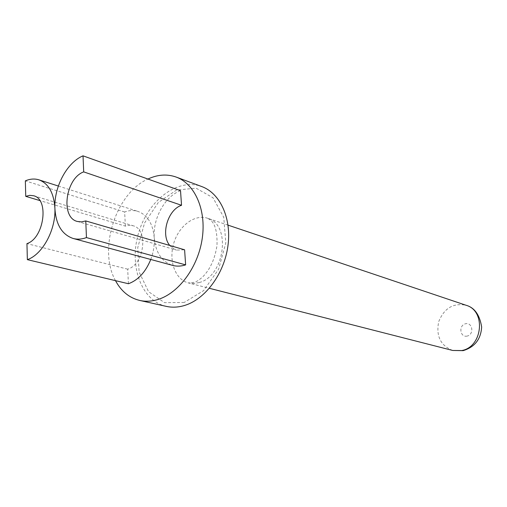 <?xml version="1.0" encoding="UTF-8"?>
<svg xmlns="http://www.w3.org/2000/svg" width="507" height="507" viewBox="0 0 507 507"><rect width="100%" height="100%" fill="white"/><g stroke="black" fill="none" stroke-linecap="round" stroke-linejoin="round"><path stroke-width="0.38" stroke-dasharray="2.54 1.9" d="M166.296 306.374C141.225 300.854 128.727 265.497 138.569 233.03C147.962 200.43 177.678 177.551 201.716 186.544M115.495 280.656C97.838 249.577 115.818 193.104 147.943 179.041M180.524 190.689C164.997 196.272 152.772 218.333 154.229 237.656C155.567 252.435 161.714 261.682 172.678 265.402M169.782 245.47L172.836 248.367L176.48 250.103L184.599 249.799M128.436 283.736L127.663 269.166C144.368 264.616 148.671 229.151 133.068 225.754L129.298 225.304L125.387 226.128L39.787 200.55M150.763 259.476C153.475 252.245 154.635 244.976 154.229 237.656C152.924 223.72 147.486 214.968 137.917 211.4C133.652 210.075 129.222 210.278 124.64 212.002L125.387 226.128M127.663 269.166L26.947 243.62M124.64 212.002L25.35 180.866M199.251 282.532L193.763 283.502L188.458 282.95C175.213 279.655 168.432 260.839 173.705 243.411C178.756 225.919 194.675 213.821 207.585 218.257C231.465 224.265 224.969 276.144 199.251 282.532M452.732 350.47C440.577 345.628 435.893 336.052 438.688 321.742C444.126 308.218 453.258 302.73 466.091 305.271M184.206 302.464L164.553 302.673L148.557 291.677L139.114 272.031L137.752 247.638L144.558 222.979L158.298 202.502L176.582 190.024L196.082 188.179L213.003 197.762L223.752 217.288L225.811 242.954L218.574 269.306L203.592 290.631L184.206 302.464M467.207 336.071C460.039 337.808 458.296 325.443 465.445 323.777C472.606 321.951 474.425 334.43 467.207 336.071M228.042 225.14L207.585 218.257C210.836 220.146 217.668 222.96 216.996 245.515C214.905 258.931 210.152 269.375 202.737 276.841C199.536 279.706 196.868 281.518 194.732 282.285L188.458 282.95L209.372 288.293M77.4 221.47L176.48 250.103M33.576 195.746L133.068 225.754M58.349 186.037L137.917 211.4"/><path stroke-width="0.76" d="M147.943 179.041C157.652 174.509 167.057 173.85 176.163 177.063L201.716 186.544C220.247 193.249 231.838 218.58 227.871 246.332C224.012 274.084 205.101 299.422 184.409 305.518C178.16 307.375 172.12 307.66 166.296 306.374L139.698 300.436C129.304 297.901 121.236 291.303 115.495 280.656M176.163 177.063C194.834 183.813 206.419 209.778 202.249 238.36C198.186 266.935 178.914 293.109 157.988 299.479C151.663 301.418 145.566 301.735 139.698 300.436M172.678 265.402C176.823 266.511 181.138 266.333 185.638 264.882L86.456 237.587C81.792 239.298 77.343 239.589 73.109 238.461L172.678 265.402M169.782 245.47C160.478 234.741 167.798 209.702 181.531 205.284L180.524 190.689L83.021 155.833L83.699 171.886C65.435 178.439 60.308 217.687 77.4 221.47L81.475 221.901L85.759 220.932L184.599 249.799L185.638 264.882M39.787 200.55L25.743 196.348L29.748 195.347L33.576 195.746C49.413 199.055 44.115 238.239 26.947 243.62L27.359 259.654L128.436 283.736C138.17 280.156 145.61 272.069 150.763 259.476M83.021 155.833C66.937 162.455 53.888 187.045 54.895 208.295C55.878 224.538 61.949 234.595 73.109 238.461M181.531 205.284L83.699 171.886M85.759 220.932L86.456 237.587M27.359 259.654C42.506 254.552 55.979 229.677 54.895 208.295C53.907 192.977 48.571 183.49 38.893 179.833C34.571 178.502 30.059 178.851 25.35 180.866L25.743 196.348M228.042 225.14L466.091 305.271C486.169 310.683 482.803 346.94 461.725 350.552L452.732 350.47L209.372 288.293M466.091 305.271C474.482 307.584 479.666 314.803 481.65 326.926C480.94 339.17 474.774 347.08 463.138 350.648L452.732 350.47M38.893 179.833L58.349 186.037"/></g></svg>

